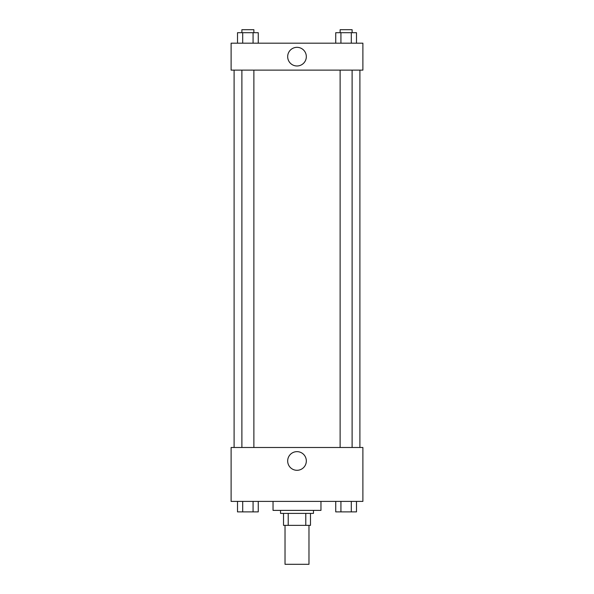 <?xml version="1.0" encoding="UTF-8"?>
<svg xmlns="http://www.w3.org/2000/svg" width="594" height="594" viewBox="0 0 594 594"><rect width="100%" height="100%" fill="white"/><g stroke="black" fill="none" stroke-linecap="round" stroke-linejoin="round"><path stroke-width="0.89" d="M285.023 525.363L285.023 564.3L308.977 564.3L308.977 525.363M305.784 513.387L305.784 525.363L283.524 525.363L283.524 513.387M305.784 525.363L310.476 525.363L310.476 513.387L310.476 525.363M313.469 510.387L313.469 513.387L280.531 513.387L280.531 510.387M288.216 513.387L288.216 525.363M273.04 501.403L273.04 510.387L320.96 510.387L320.96 501.403M362.889 501.403L231.111 501.403L231.111 447.497L362.889 447.497L362.889 501.403M297 470.3A9.326 9.326 0 0 1 288.922 456.311A9.326 9.326 0 0 1 305.078 456.311A9.326 9.326 0 0 1 297 470.3M359.897 70.129L359.897 447.497M340.124 447.497L340.124 70.129M253.876 70.129L253.876 447.497M362.889 70.129L231.111 70.129L231.111 43.176L362.889 43.176L362.889 70.129M306.326 56.653A9.326 9.326 0 0 1 292.337 64.731A9.326 9.326 0 0 1 292.337 48.582A9.326 9.326 0 0 1 306.326 56.653M356.489 43.176L356.489 32.692L335.744 32.692L335.744 43.176M351.306 32.692L351.306 43.176M340.926 32.692L340.926 43.176M340.124 32.692L340.124 29.7L352.108 29.7L352.108 32.692M258.256 43.176L258.256 32.692L237.511 32.692L237.511 43.176M253.074 32.692L253.074 43.176M242.694 32.692L242.694 43.176M241.892 32.692L241.892 29.7L253.876 29.7L253.876 32.692M356.489 501.403L356.489 511.887L335.744 511.887L335.744 501.403M351.306 501.403L351.306 511.887M340.926 501.403L340.926 511.887M352.108 511.887L340.124 511.887M258.256 501.403L258.256 511.887L237.511 511.887L237.511 501.403M253.074 501.403L253.074 511.887M242.694 501.403L242.694 511.887M253.876 511.887L241.892 511.887M234.103 70.129L234.103 447.497M352.108 447.497L352.108 70.129M241.892 70.129L241.892 447.497"/></g></svg>
